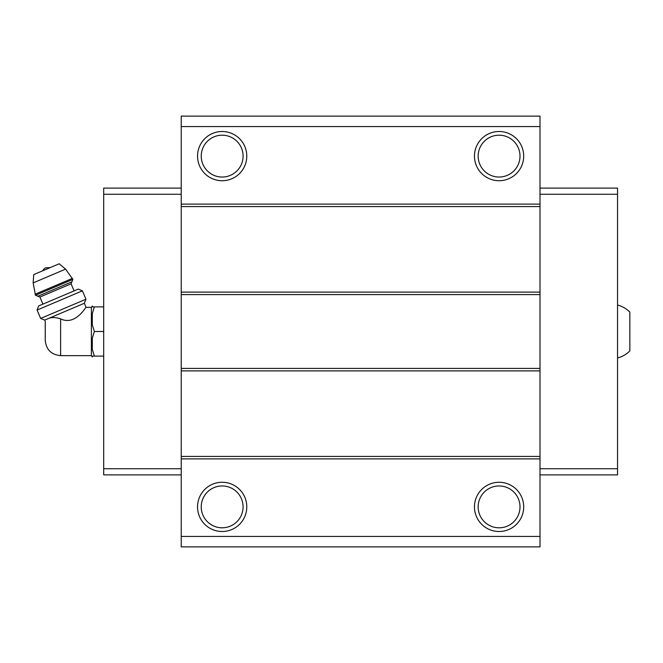 <?xml version="1.0" encoding="UTF-8"?>
<svg xmlns="http://www.w3.org/2000/svg" width="663" height="663" viewBox="0 0 663 663"><rect width="100%" height="100%" fill="white"/><g stroke="black" fill="none" stroke-linecap="round" stroke-linejoin="round"><path stroke-width="0.99" d="M617.543 305.038C622.284 306.281 626.386 308.643 629.85 312.116L629.85 350.884C626.386 354.357 622.284 356.719 617.543 357.962M45.233 322.732L45.233 340.268L45.283 321.497L44.686 320.088L40.65 318.455L85.966 299.22L82.403 290.825L37.087 310.06L40.65 318.455M45.233 340.268C46.145 349.616 51.275 354.738 60.615 355.65L60.615 318.845C75.731 326.329 86.472 305.676 86.074 307.35C86.488 305.676 75.698 326.329 60.615 318.845C55.999 317.37 52.128 317.171 49.029 318.248L47.272 318.994C44.487 321.986 44.487 321.986 47.272 318.994L44.686 320.088M49.029 318.248L84.334 303.256L86.074 307.35L91.386 307.35L91.386 355.65L92.306 356.976L92.306 356.114L94.378 356.114L92.306 356.114M499.082 527.806A20.926 20.926 0 0 0 520.007 506.888A20.926 20.926 0 0 0 499.082 485.962A20.926 20.926 0 0 0 478.156 506.888A20.926 20.926 0 0 0 499.082 527.806M499.082 177.038A20.926 20.926 0 0 0 520.007 156.112A20.926 20.926 0 0 0 499.082 135.194A20.926 20.926 0 0 0 478.156 156.112A20.926 20.926 0 0 0 499.082 177.038M222.155 177.038A20.926 20.926 0 0 0 243.081 156.112A20.926 20.926 0 0 0 222.155 135.194A20.926 20.926 0 0 0 201.237 156.112A20.926 20.926 0 0 0 222.155 177.038M222.155 527.806A20.926 20.926 0 0 0 243.081 506.888A20.926 20.926 0 0 0 222.155 485.962A20.926 20.926 0 0 0 201.237 506.888A20.926 20.926 0 0 0 222.155 527.806M540.005 126.575L181.231 126.575L181.231 116.116L540.005 116.116L540.005 546.884L181.231 546.884L181.231 536.425L540.005 536.425M222.155 131.498A24.614 24.614 0 0 1 243.478 168.419A24.614 24.614 0 0 1 200.839 168.419A24.614 24.614 0 0 1 222.155 131.498M499.082 131.498A24.614 24.614 0 0 1 520.397 168.419A24.614 24.614 0 0 1 477.766 168.419A24.614 24.614 0 0 1 499.082 131.498M181.231 126.575L181.231 536.425M540.005 204.113L181.231 204.113M540.005 206.574L181.231 206.574M540.005 292.118L181.231 292.118M540.005 294.579L181.231 294.579M540.005 368.421L181.231 368.421M540.005 370.882L181.231 370.882M540.005 456.426L181.231 456.426M540.005 458.887L181.231 458.887M499.082 482.266A24.614 24.614 0 0 1 520.397 519.195A24.614 24.614 0 0 1 477.766 519.195A24.614 24.614 0 0 1 499.082 482.266M222.155 482.266A24.614 24.614 0 0 1 243.478 519.195A24.614 24.614 0 0 1 200.839 519.195A24.614 24.614 0 0 1 222.155 482.266M540.005 188.118L617.543 188.118L617.543 474.882L540.005 474.882M617.543 468.733L540.005 468.733M617.543 194.267L540.005 194.267M181.231 188.118L103.693 188.118L103.693 468.733L181.231 468.733M103.693 468.733L103.693 474.882L181.231 474.882M103.693 194.267L181.231 194.267M91.386 307.35L92.306 306.024L92.306 306.886L94.378 306.886L92.306 313.516L92.306 324.862L94.378 331.5L92.306 338.138L92.306 349.484L94.378 356.114L103.693 356.114M92.306 338.138L94.378 331.5L103.693 331.5M92.306 313.516L94.378 306.886L103.693 306.886M94.378 306.886L92.306 306.886M42.73 270.777A6.158 6.158 0 0 1 45.871 267.769L50.222 267.595M72.864 279.38L65.596 269.128L59.222 263.775L33.73 274.598L33.15 282.902L35.479 295.25L37.899 296.228L71.886 281.8L72.864 279.38L35.479 295.25M74.074 290.9L71.074 283.822L71.886 281.8M82.403 290.825L78.325 289.093L38.669 305.925L37.087 310.06M65.596 269.128L33.15 282.902M72.433 278.369L35.048 294.239M71.074 283.822L39.913 297.041L37.899 296.228M60.615 355.65L91.386 355.65M39.913 297.041L42.921 304.126M84.334 303.256L85.966 299.22"/></g></svg>
